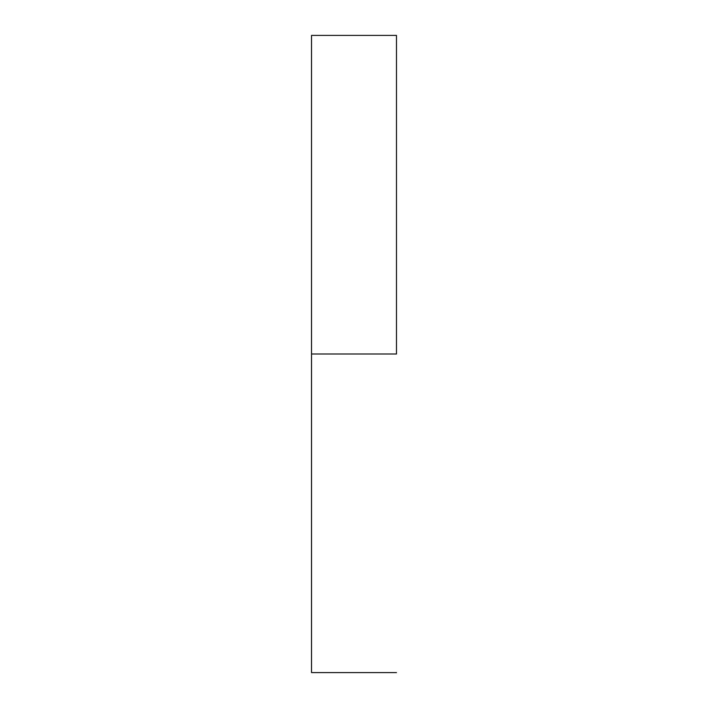 <?xml version="1.0" encoding="UTF-8"?>
<svg xmlns="http://www.w3.org/2000/svg" width="708" height="708" viewBox="0 0 708 708"><rect width="100%" height="100%" fill="white"/><g stroke="black" fill="none" stroke-linecap="round" stroke-linejoin="round"><path stroke-width="1.06" d="M396.48 354L311.52 354L311.52 672.6L311.52 354L396.48 354L396.48 35.4L396.48 354M311.52 35.4L311.52 354L311.52 35.4L396.48 35.4M396.48 672.6L311.52 672.6"/></g></svg>
